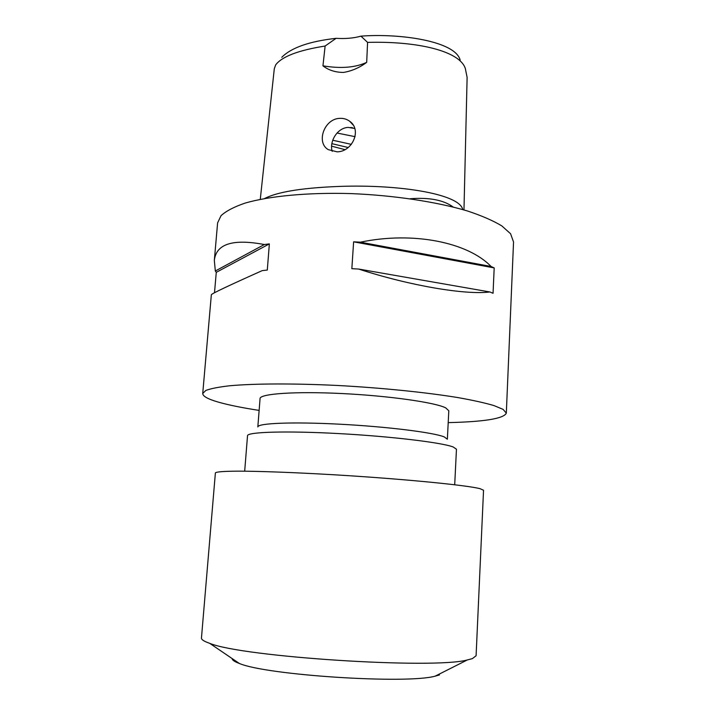 <?xml version="1.0" encoding="UTF-8"?>
<svg xmlns="http://www.w3.org/2000/svg" width="715" height="715" viewBox="0 0 715 715"><rect width="100%" height="100%" fill="white"/><g stroke="black" fill="none" stroke-linecap="round" stroke-linejoin="round"><path stroke-width="1.07" d="M463.972 209.933L467.118 77.408L465.331 68.542C459.781 50.908 417.095 41.005 367.582 42.391L366.688 62.357C359.493 67.728 351.726 71.089 343.406 72.438C335.299 72.358 328.471 70.15 322.948 65.834L325.128 46.028C298.343 50.282 281.853 56.583 275.65 64.931L274.292 68.792L260.278 199.333M325.128 46.028L336.104 38.324C345.345 38.923 353.621 38.199 360.941 36.152C399.587 33.167 455.232 40.961 460.165 60.051M360.941 36.152L367.582 42.391M339.759 118.359C324.145 118.726 315.851 142.741 328.337 149.667L337.096 151.83C352.495 151.857 362.112 129.683 349.689 121.264C346.802 119.137 343.486 118.163 339.759 118.359M444.274 436.919L447.367 439.216L448.806 410.785L445.758 407.899C435.176 402.447 389.049 395.833 341.985 393.545C294.875 391.221 259.822 393.759 260.063 398.577L257.829 426.953C257.498 423.191 292.632 421.707 339.947 424.209C387.208 426.667 433.594 432.504 444.274 436.919M244.682 471.176L247.524 435.721C247.086 431.967 285.839 430.707 338.338 433.558C390.792 436.365 441.906 442.549 453.247 447L456.456 449.235L454.704 484.761M472.4 658.613L476.092 655.753L483.537 490.258L480.131 488.711C467.244 485.199 401.785 478.782 333.065 474.724C294.723 472.499 260.475 471.221 238.962 471.149C224.018 471.212 216.162 471.802 215.385 472.91L201.46 637.995C201.299 639.594 204.025 641.364 209.638 643.294C241.777 656.969 433.656 669.374 467.288 659.963L472.4 658.613M332.216 151.348C329.097 141.713 337.274 127.744 348.268 127.404L354.774 128.494M506.318 413.118L513.54 241.992L510.59 233.76L501.858 225.931C493.207 220.694 481.696 215.689 467.315 210.934C436.454 201.773 393.581 195.275 350.681 193.586C307.986 192.362 269.528 196.026 245.147 203.078C234.118 206.85 226.092 211.041 221.051 215.662L217.61 222.857L214.33 260.439C216.145 243.904 232.813 238.604 264.336 244.53L269.358 243.895L267.294 270.064L262.244 270.61C228.836 285.535 211.863 293.579 211.345 294.732L202.729 393.491L205.875 390.426C210.8 388.567 218.817 387.003 229.926 385.743C254.576 383.517 293.874 383.329 337.766 385.483C381.882 387.861 426.149 392.374 458.092 397.612C472.99 400.266 484.94 402.92 493.949 405.575L503.092 409.373L506.318 413.118C503.878 418.597 484.511 421.77 448.207 422.628M259.134 410.401C242.045 407.773 228.371 404.994 218.12 402.053C207.877 399.077 202.747 396.226 202.729 393.491M281.781 57.307C291.309 47.655 309.416 41.327 336.104 38.324M453.185 207.019C443.577 200.012 429.206 197.26 410.061 198.752M331.599 146.155L344.907 149.641M350.788 127.476L352.826 127.851M489.909 291.97C465.572 295.081 410.07 285.821 358.626 269.046L351.843 268.679L353.621 241.822L360.387 242.179C413.386 231.106 468.003 242.421 491.071 266.481L494.19 267.911L493.055 293.293L489.909 291.97L358.626 269.046M214.5 292.739L216.27 272.335L215.331 270.994L214.33 260.439M322.948 65.834C340.733 68.801 355.319 67.639 366.688 62.357M215.331 270.994L264.336 244.53M216.27 272.335L269.358 243.895M360.387 242.179L491.071 266.481M353.621 241.822L494.19 267.911M232.152 658.578C232.169 660.079 234.574 661.706 239.355 663.466C266.302 675.201 406.996 684.3 435.221 676.131L439.457 674.933M462.757 209.584C459.405 193.166 394.028 183.701 334.334 186.642C300.3 188.188 277.062 192.138 264.613 198.502M331.858 143.661L348.178 147.513M332.743 140.238L351.36 144.359M337.033 133.026L355.096 136.672M349.689 121.264L353.147 125.018M435.221 676.131L467.288 659.963M239.355 663.466L209.638 643.294"/></g></svg>
